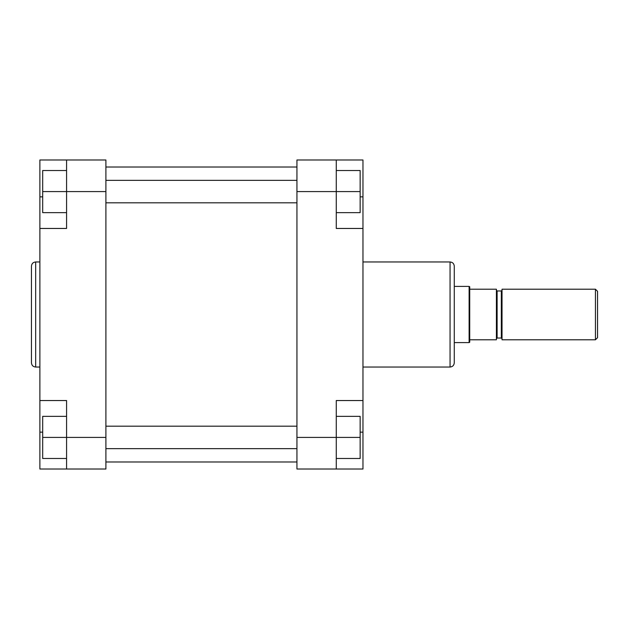 <?xml version="1.0" encoding="UTF-8"?>
<svg xmlns="http://www.w3.org/2000/svg" width="629" height="629" viewBox="0 0 629 629"><rect width="100%" height="100%" fill="white"/><g stroke="black" fill="none" stroke-linecap="round" stroke-linejoin="round"><path stroke-width="0.94" d="M72.885 159.978L39.879 159.978L39.879 469.022L66.572 469.022L66.572 400.539L39.879 400.539M31.45 314.5L31.45 266.177C31.702 263.622 33.101 262.214 35.664 261.963L35.664 367.037C33.101 366.786 31.702 365.378 31.45 362.823L31.45 314.5M39.879 228.461L66.572 228.461L66.572 159.978L105.9 159.978L105.9 191.586L42.686 191.586L42.686 170.514L66.572 170.514M66.572 458.486L42.686 458.486L42.686 437.414L105.9 437.414L105.9 191.586M105.9 437.414L105.9 469.022L66.572 469.022M66.572 212.657L42.686 212.657L42.686 191.586M42.686 437.414L42.686 416.343L66.572 416.343M454.272 266.177L454.272 362.823C454.02 365.378 452.613 366.786 450.057 367.037L450.057 261.963C452.613 262.214 454.02 263.622 454.272 266.177M362.964 400.539L336.271 400.539L336.271 469.022L362.964 469.022L362.964 159.978L336.271 159.978L336.271 228.461L362.964 228.461M336.271 469.022L296.943 469.022L296.943 159.978L336.271 159.978M336.271 170.514L360.15 170.514L360.15 212.657L336.271 212.657M360.15 191.586L296.943 191.586M336.271 416.343L360.15 416.343L360.15 458.486L336.271 458.486M360.15 437.414L296.943 437.414M595.443 289.214L597.55 291.321L597.55 337.679L595.443 339.786L595.443 289.214L502.028 289.214L502.028 339.786L595.443 339.786M469.721 289.214L469.721 339.786L496.407 339.786L496.407 289.214L469.721 289.214L469.721 286.753L469.116 286.407L469.116 342.593L454.272 342.593M469.721 339.786L469.721 342.247L469.116 342.593M42.686 196.853L39.879 196.853M42.686 432.147L39.879 432.147M360.15 196.853L362.964 196.853M360.15 432.147L362.964 432.147M496.407 290.268L497.114 290.968L497.114 338.032L501.329 338.032L501.329 290.968L502.028 290.268M105.9 426.171L296.943 426.171M105.9 448.65L296.943 448.65M105.9 180.35L296.943 180.35M105.9 202.829L296.943 202.829M105.9 167.007L296.943 167.007M105.9 461.993L296.943 461.993M39.879 261.963L35.664 261.963M39.879 367.037L35.664 367.037M362.964 261.963L450.057 261.963M362.964 367.037L450.057 367.037M497.114 290.968L501.329 290.968M454.272 286.407L469.116 286.407M497.114 338.032L496.407 338.732M501.329 338.032L502.028 338.732"/></g></svg>
